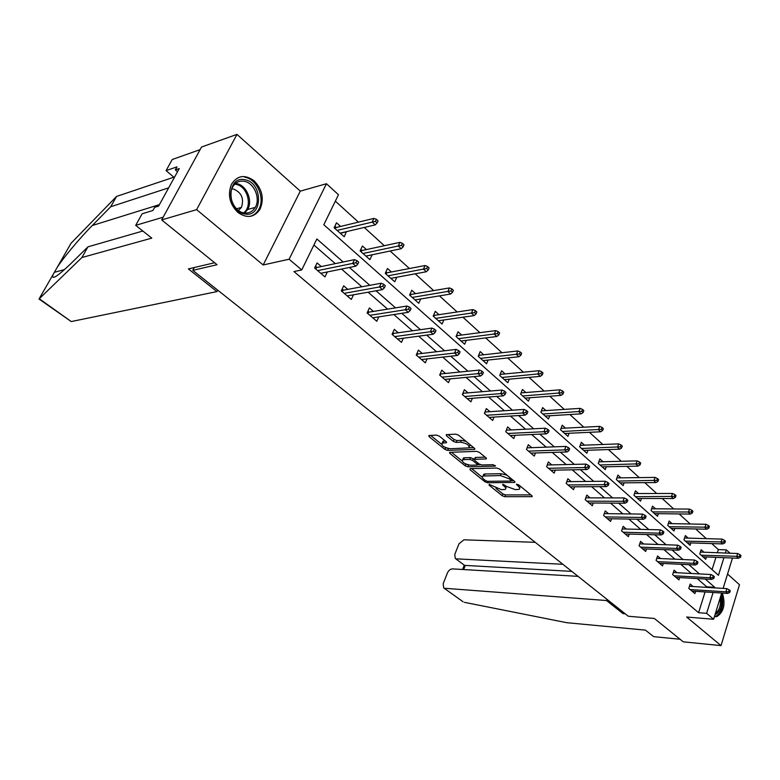 <?xml version="1.0" encoding="UTF-8"?>
<svg xmlns="http://www.w3.org/2000/svg" width="780" height="780" viewBox="0 0 780 780"><rect width="100%" height="100%" fill="white"/><g stroke="black" fill="none" stroke-linecap="round" stroke-linejoin="round"><path stroke-width="1.17" d="M489.197 484.409L489.06 485.121L502.164 495.719L504.835 496.704L532.048 496.645L531.862 495.709L518.729 484.868L516.477 484.204L518.32 486.301C519.967 487.744 520.172 488.767 518.944 489.362L515.219 489.606L506.474 486.389L502.846 484.282L502.681 485.004L504.397 486.408C506.044 487.841 506.269 488.855 505.069 489.44L501.433 489.674L489.197 484.409M237.793 212.345C246.704 218.644 254.065 217.678 259.877 209.469C264.381 199.192 262.49 189.667 254.192 180.882C244.959 174.174 237.383 175.305 231.455 184.285C227.448 194.639 229.564 203.999 237.793 212.345M714.412 616.678L716.83 616.6C723.83 612.037 725.692 604.198 722.407 593.083M439.335 436.137L436.517 435.103L428.844 435.532L429.107 436.644L444.883 449.397L447.652 450.411L474.64 449.358L474.435 448.276L458.591 435.191L455.725 434.148L446.238 434.665L446.472 435.786L453.287 441.363L456.115 442.397L460.629 442.202C467.113 443.43 469.843 445.331 468.809 447.886L450.255 448.744C443.898 447.515 441.197 445.643 442.172 443.128L446.384 442.767L446.14 441.685L439.335 436.137M161.684 219.921L201.532 147.03L236.974 134.384L196.618 209.644L161.684 219.921L217.054 264.712L192.787 270.358L628.28 616.239L654.381 618.481L683.26 641.833L721.032 645.616L686.644 617.029L713.622 619.261L706.631 613.333L698.587 612.7L293.943 271.557L301.743 269.929L289.107 259.214L326.459 183.729L338.471 194.727L323.817 224.737L718.448 575.299L723.928 557.671M196.618 209.644L263.172 264.976L289.107 259.214M470.145 468.624L469.979 469.697L484.906 481.767L487.607 482.761L514.771 482.41L514.576 481.435L499.609 469.072L496.811 468.049L470.145 468.624M465.173 465.806L449.826 453.394L449.582 452.351L476.56 451.337L479.388 452.371L486.018 457.85L486.232 458.903L474.474 459.361L474.688 460.395L479.037 463.954L481.806 464.968L493.214 464.685L495.31 466.128L467.902 466.81L465.173 465.806L465.874 464.081M721.032 645.616L739.489 584.737L727.555 574.031M194.278 267.52L192.787 270.358M698.587 612.7L705.081 591.952M706.524 587.369L706.7 586.813L697.232 578.575M691.382 573.495L680.823 564.301M674.944 559.182L663.965 549.627M658.057 544.489L646.639 534.553M640.702 529.386L628.826 519.051M622.85 513.854L610.496 503.11M604.5 497.894L591.649 486.7M585.624 481.465L572.247 469.823M566.192 464.558L552.269 452.439M546.185 447.145L531.677 434.519M525.583 429.215L510.461 416.062M504.338 410.728L488.582 397.02M482.44 391.677L466.021 377.383M459.849 372.021L442.718 357.113M436.537 351.731L418.665 336.18M412.464 330.788L393.812 314.555M387.592 309.143L368.111 292.198M361.891 286.777L341.533 269.071M335.302 263.64L313.901 245.027M693.088 586.541L690.173 584.035L688.789 588.383L694.892 593.6L695.604 591.337M677.04 572.734L674.076 570.18L672.652 574.567L678.912 579.92L679.663 577.59M660.572 558.558L657.559 555.965L656.087 560.381L662.512 565.88L663.302 563.472M643.656 544.001L640.585 541.349L639.073 545.815L645.674 551.46L646.503 548.974M626.282 529.045L623.152 526.344L621.592 530.849L628.368 536.65L629.255 534.076M608.419 513.669L605.231 510.919L603.623 515.463L610.594 521.43L611.53 518.768M590.06 497.864L586.804 495.066L585.156 499.649L592.322 505.781L593.307 503.022M571.175 481.611L567.859 478.754L566.153 483.376L573.524 489.684L574.577 486.817M551.743 464.89L548.359 461.974L546.595 466.635L554.18 473.128L555.301 470.145M531.745 447.681L528.284 444.707L526.471 449.407L534.28 456.095L535.47 452.985M511.153 429.956L507.614 426.913L505.742 431.662L513.786 438.545L515.063 435.298M489.928 411.694L486.32 408.584L484.39 413.371L492.677 420.469L494.032 417.076M468.058 392.866L464.373 389.698L462.374 394.524L470.915 401.846L472.378 398.287M445.507 373.454L441.743 370.217L439.666 375.092L448.481 382.639L450.05 378.904M422.243 353.428L418.392 350.113L416.247 355.036L425.344 362.827L427.04 358.898M398.229 332.758L394.29 329.375L392.067 334.337L401.456 342.371L403.289 338.237M373.425 311.415L369.398 307.944L367.097 312.956L376.798 321.262L378.787 316.885M347.802 289.36L343.678 285.811L341.289 290.862L351.322 299.442L353.486 294.801M321.311 266.565L317.08 262.918L314.613 268.018L324.977 276.9L327.356 271.947M717.376 552.737L718.361 549.588L711.75 543.572M706.329 538.639L695.672 528.957M690.222 523.994L679.166 513.942M673.686 508.95L662.21 498.508M656.692 493.496L644.777 482.644M639.23 477.604L626.847 466.342M621.28 461.273L608.41 449.572M602.813 444.473L589.436 432.305M583.81 427.186L569.907 414.541M564.252 409.393L549.793 396.24M544.108 391.072L529.064 377.383M523.361 372.197L507.702 357.942M501.969 352.735L485.667 337.896M479.915 332.67L462.93 317.216M457.158 311.961L439.452 295.864M433.66 290.599L415.214 273.809M409.402 268.525L390.156 251.014M384.335 245.72L364.26 227.448M358.42 222.144L335.341 201.143M712.072 569.634L715.933 557.339M703.911 552.221L701.113 549.715L699.758 553.966L705.734 559.299L706.475 556.949M688.184 538.122L685.337 535.567L683.943 539.858L690.076 545.327L690.856 542.909M672.038 523.643L669.142 521.05L667.709 525.369L673.998 530.985L674.827 528.489M655.463 508.784L652.519 506.142L651.037 510.5L657.501 516.262L658.369 513.679M638.45 493.526L635.437 490.825L633.916 495.222L640.556 501.15L641.472 498.469M620.958 477.848L617.896 475.088L616.327 479.524L623.152 485.618L624.117 482.84M602.989 461.731L599.859 458.923L598.25 463.398L605.26 469.648L606.294 466.772M584.512 445.156L581.324 442.299L579.657 446.803L586.862 453.238L587.964 450.255M565.51 428.113L562.243 425.197L560.527 429.741L567.947 436.361L569.117 433.251M545.951 410.582L542.626 407.599L540.852 412.181L548.486 418.997L549.725 415.76M525.817 392.525L522.425 389.483L520.591 394.105L528.45 401.125L529.776 397.741M505.079 373.932L501.608 370.822L499.726 375.492L507.819 382.717L509.242 379.187M483.717 354.783L480.178 351.595L478.218 356.304L486.564 363.753L488.085 360.048M461.702 335.029L458.075 331.783L456.056 336.531L464.665 344.214L466.303 340.324M438.994 314.671L435.289 311.347L433.202 316.134L442.075 324.061L443.84 319.966M415.565 293.66L411.772 290.267L409.617 295.094L418.772 303.264L420.683 298.954M391.385 271.976L387.504 268.495L385.261 273.37L394.719 281.804L396.796 277.241M366.405 249.58L362.427 246.012L360.116 250.926L369.886 259.642L372.148 254.797M340.597 226.434L336.521 222.787L334.123 227.74L344.224 236.749L346.408 231.65M263.172 264.976L300.3 191.129L236.974 134.384M300.3 191.129L326.459 183.729M718.361 549.588L726.346 549.88L729.992 553.215M343.171 261.992L316.865 238.963L301.743 269.929M714.548 587.867L714.724 587.301L705.266 579.033M699.426 573.914L688.876 564.681M683.007 559.533L672.029 549.929M666.13 544.762L654.722 534.768M648.784 529.571L636.919 519.188M630.952 513.962L618.608 503.149M612.612 497.903L599.761 486.652M593.736 481.377L580.359 469.667M574.304 464.363L560.381 452.166M554.297 446.852L539.789 434.138M533.686 428.795L518.563 415.555M512.431 410.192L496.675 396.396M490.523 391.004L474.084 376.613M467.912 371.212L450.772 356.197M444.571 350.776L426.68 335.107M420.469 329.677L401.788 313.316M395.567 307.866L376.048 290.784M369.817 285.324L349.421 267.462M706.631 613.333L713.115 592.478M732.478 558.022L723.128 588.393M721.695 593.034L713.622 619.261M725.371 553.039L726.346 549.88M706.7 586.813L714.724 587.301M346.583 231.806L340.909 233.142M505.674 487.87L506.512 486.418M519.577 487.734L520.406 486.252M495.963 488.348L502.856 493.935L505.528 494.92L530.878 494.9M511.368 480.685L513.64 480.665M471.588 468.595L482.264 477.243M485.56 480.626L487.461 481.328L510.89 481.055L511.066 480.314L509.242 478.813L500.38 475.556L483.034 476.024C481.786 476.629 482.02 477.672 483.736 479.154L485.56 480.626M506.99 475.176L501.101 473.714L500.38 475.556M483.19 475.966L483.756 474.211L485.092 473.996L501.101 473.714M461.994 460.824L451.396 452.234M485.18 457.148L475.615 457.441L475 458.055M480.431 464.704L477.438 464.773M463.72 459.615L462.686 459.79C461.75 462.209 464.412 464.022 470.652 465.241L477.185 465.026L476.96 464.002L472.622 460.453L469.843 459.44L463.72 459.615L464.461 457.792L463.427 457.967L462.862 459.361M477.389 464.5L478.033 463.135M464.461 457.792L470.584 457.597L474.347 459.42M466.274 464.256L468.565 464.997M442.338 442.738L442.933 441.285L445.37 441.051M469.423 446.374L470.311 444.873M466.108 441.402L461.389 440.329L460.629 442.202M448.003 434.528L454.058 439.501L456.875 440.534L461.389 440.329M446.004 447.827L448.481 448.578M469.034 447.788L473.626 447.613M430.628 435.406L441.441 444.171M740.464 557.3L741 555.565L740.015 554.648L739.479 556.393L740.464 557.3L738.475 558.275L736.691 556.637L737.656 553.508L700.362 552.084M739.479 556.393L701.152 555.204M738.475 558.275L702.946 556.813M737.656 553.508L740.015 554.648M728.705 591.611L729.709 592.498L730.255 590.723L729.251 589.826L728.705 591.611L725.897 591.825L727.721 593.424L691.977 591.103M690.154 589.543L725.897 591.825L726.882 588.627L689.452 586.316M729.251 589.826L726.882 588.627M727.721 593.424L729.709 592.498M720.876 595.706C722.865 605.387 720.925 611.715 715.026 614.679M715.465 613.275C719.54 610.34 721.11 605.27 720.154 598.045M714.441 616.59L715.591 616.405C722.3 612.232 724.259 604.705 721.451 593.814M244.803 179.751C262.997 182.305 263.123 217.718 244.91 214.003C226.424 211.887 226.327 175.48 244.803 179.751M244.169 212.94C248.947 213.525 252.642 211.672 255.255 207.382C260.783 198.53 254.036 182.618 244.072 181.252C239.021 180.541 235.17 182.54 232.508 187.249C227.331 196.345 234.439 211.848 244.169 212.94M238.475 210.483L241.439 207.392C244.247 198.598 241.585 192.484 233.464 189.033L231.777 188.926M249.736 216.44C253.51 215.582 256.464 213.34 258.599 209.713C265.502 198.764 257.195 178.971 244.793 177.216M578.058 576.352L452.419 568.883C450.313 569.02 448.656 570.375 447.437 572.929L443.157 583.742L443.742 587.944L463.008 601.702M464.431 602.335L566.719 622.693L645.46 630.133L653.679 636.655L680.062 639.249M535.216 542.324L463.915 539.799L458.962 543.855L454.76 554.463L455.305 558.5L464.276 565.13M562.867 564.291L456.388 558.85M606.947 599.303L606.528 600.532L444.756 588.286M623.425 612.388L623.015 613.606L606.528 600.532M625.199 613.792L623.015 613.606M571.808 571.389L465.27 565.422L463.651 569.546M168.646 187.853L110.721 206.739L116.581 196.414L71.009 243.311L53.137 274.453C51.061 280.459 56.745 277.066 70.2 264.254L87.974 246.831L142.838 231.026M110.721 206.739L92.274 225.527C79.843 238.036 63.18 258.034 57.223 267.345M214.617 262.743L188.37 268.915L216.967 291.593L71.253 321.565L39 299.023L81.9 257.536L151.788 238.124L135.701 225.352L142.106 213.808L152.929 210.473L154.664 207.334L158.603 206.115L179.273 168.548L175.315 169.903L177.001 166.852L166.062 170.625L174.32 177.557M166.062 170.625L172.224 159.52L200.119 149.624L163.176 217.201L135.701 225.352M116.581 196.414L173.881 177.187M216.967 291.593L217.708 290.15M81.9 257.536L87.974 246.831M175.315 169.903L177.508 171.756M724.844 542.929L725.39 541.174L724.376 540.238L723.83 541.993L724.844 542.929L722.855 543.933L721.022 542.256L722.017 539.097L684.538 538.015M723.83 541.993L685.396 541.144M722.855 543.933L687.229 542.792M722.017 539.097L724.376 540.238M708.806 528.158L709.371 526.393L708.328 525.428L707.762 527.202L708.806 528.158L706.807 529.201L704.935 527.485L705.949 524.297L668.304 523.575M707.762 527.202L669.221 526.715M706.807 529.201L671.102 528.401M705.949 524.297L708.328 525.428M712.735 577.522L713.768 578.438L714.334 576.644L713.3 575.728L712.735 577.522L709.907 577.756L711.769 579.394L675.948 577.385M674.076 575.776L709.907 577.756L710.911 574.529L673.316 572.53M713.3 575.728L710.911 574.529M711.769 579.394L713.768 578.438M696.325 563.043L697.398 563.989L697.973 562.175L696.91 561.239L696.325 563.043L693.478 563.297L695.399 564.983L659.5 563.297M657.569 561.649L693.478 563.297L694.522 560.04L656.75 558.392M696.91 561.239L694.522 560.04M695.399 564.983L697.398 563.989M692.328 512.996L692.903 511.212L691.831 510.217L691.255 512.011L692.328 512.996L690.329 514.078L688.399 512.304L689.442 509.096L651.631 508.755M691.255 512.011L652.616 511.904M690.329 514.078L654.547 513.63M689.442 509.096L691.831 510.217M675.383 497.406L675.987 495.602L674.885 494.588L674.281 496.392L675.383 497.406L673.393 498.527L671.404 496.704L672.487 493.467L634.501 493.526M674.281 496.392L635.563 496.685M673.393 498.527L637.553 498.459M672.487 493.467L674.885 494.588M657.969 481.377L658.593 479.563L657.462 478.52L656.838 480.334L657.969 481.377L655.98 482.547L653.933 480.675L655.054 477.409L616.902 477.896M656.838 480.334L618.033 481.055M655.98 482.547L620.081 482.878M655.054 477.409L657.462 478.52M679.468 548.174L680.569 549.139L681.154 547.307L680.062 546.341L679.468 548.174L676.591 548.438L678.561 550.173L642.603 548.827M640.624 547.131L676.591 548.438L677.664 545.152L639.736 543.865M680.062 546.341L677.664 545.152M678.561 550.173L680.569 549.139M662.142 532.876L663.263 533.871L663.877 532.028L662.756 531.034L662.142 532.876L659.236 533.169L661.264 534.953L625.238 533.968M623.21 532.223L659.236 533.169L660.348 529.844L622.245 528.947M662.756 531.034L660.348 529.844M661.264 534.953L663.263 533.871M644.309 517.15L645.469 518.173L646.103 516.311L644.943 515.297L644.309 517.15L641.384 517.452L643.471 519.295L607.405 518.7M605.309 516.906L641.384 517.452L642.525 514.108L604.276 513.62M644.943 515.297L642.525 514.108M643.471 519.295L645.469 518.173M640.058 464.899L640.702 463.066L639.532 461.994L638.898 463.827L640.058 464.899L638.069 466.108L635.973 464.178L637.124 460.882L598.806 461.828M638.898 463.827L600.034 464.987M638.069 466.108L602.131 466.859M637.124 460.882L639.532 461.994M625.969 500.975L627.159 502.027L627.812 500.146L626.623 499.093L625.969 500.975L623.025 501.296L625.17 503.188L589.066 502.993M586.911 501.16L623.025 501.296L624.205 497.923L585.8 497.864M626.623 499.093L624.205 497.923M625.17 503.188L627.159 502.027M621.631 447.944L622.294 446.092L621.094 444.99L620.432 446.833L621.631 447.944L619.642 449.192L617.487 447.213L618.667 443.888L580.203 445.322M620.432 446.833L581.519 448.471M619.642 449.192L583.674 450.401M618.667 443.888L621.094 444.99M607.093 484.322L608.322 485.404L608.995 483.502L607.766 482.42L607.093 484.322L604.12 484.663L606.333 486.603L570.2 486.847M567.996 484.955L604.12 484.663L605.338 481.25L566.787 481.66M607.766 482.42L605.338 481.25M606.333 486.603L608.322 485.404M602.667 430.482L603.35 428.62L602.111 427.479L601.429 429.351L602.667 430.482L600.678 431.788L598.455 429.741L599.683 426.387L561.064 428.337M601.429 429.351L562.468 431.476M600.678 431.788L564.7 433.465M599.683 426.387L602.111 427.479M547.277 464.997L585.917 464.1L584.659 467.532L548.525 468.283M587.652 467.171L588.919 468.283L589.612 466.372L588.354 465.26L587.652 467.171L584.659 467.532L586.931 469.54L550.797 470.233M588.354 465.26L585.917 464.1M586.931 469.54L588.919 468.283M583.138 412.503L583.83 410.621L582.562 409.451L581.861 411.333L583.138 412.503L581.149 413.858L578.858 411.762L580.125 408.369L541.359 410.875M581.861 411.333L542.87 413.995M581.149 413.858L545.161 416.032M580.125 408.369L582.562 409.451M567.635 449.504L568.932 450.655L569.654 448.724L568.347 447.574L567.635 449.504L564.603 449.894L566.953 451.952L530.829 453.131M528.489 451.132L564.603 449.894L565.9 446.423L527.075 447.847M568.347 447.574L565.9 446.423M566.953 451.952L568.932 450.655M563.014 393.988L563.735 392.087L562.429 390.877L561.697 392.779L563.014 393.988L561.034 395.392L558.675 393.227L559.981 389.815L521.069 392.906M561.697 392.779L522.707 395.996M561.034 395.392L525.057 398.102M559.981 389.815L562.429 390.877M546.995 431.291L548.33 432.481L549.081 430.531L547.736 429.341L546.995 431.291L543.943 431.71L546.361 433.836L510.257 435.523M507.848 433.465L543.943 431.71L545.288 428.2L506.317 430.199M547.736 429.341L545.288 428.2M546.361 433.836L548.33 432.481M542.266 374.897L543.017 372.986L541.671 371.738L540.92 373.659L542.266 374.897L540.296 376.36L537.868 374.127L539.224 370.685L500.292 374.39L499.814 375.57M540.92 373.659L501.93 377.462M540.296 376.36L504.358 379.626M539.224 370.685L541.671 371.738M525.71 412.523L527.095 413.741L527.865 411.772L526.481 410.553L525.71 412.523L522.639 412.961L525.125 415.155L489.07 417.388M486.593 415.262L522.639 412.961L524.024 409.422L485.062 412.015L484.477 413.459M526.481 410.553L524.024 409.422M525.125 415.155L527.095 413.741M520.884 355.222L521.654 353.281L520.26 352.004L519.49 353.935L520.884 355.222L518.924 356.743L516.409 354.442L517.813 350.961L478.94 355.31L478.442 356.509M519.49 353.935L480.529 358.361M518.924 356.743L483.025 360.594M517.813 350.961L520.26 352.004M463.613 393.237L463.096 392.788M503.763 393.149L505.186 394.407L505.976 392.428L504.553 391.16L503.763 393.149L500.662 393.617L503.227 395.879L467.24 398.697M464.675 396.503L500.662 393.617L502.096 390.049L463.203 393.266L462.598 394.719M504.553 391.16L502.096 390.049M503.227 395.879L505.186 394.407M456.68 335.078L457.265 335.615M498.82 334.912L499.619 332.962L498.186 331.636L497.377 333.587L498.82 334.912L496.87 336.502L494.276 334.123L495.729 330.613L456.934 335.654L456.427 336.863M497.377 333.587L458.465 338.676M496.87 336.502L461.048 340.987M495.729 330.613L498.186 331.636M441.08 373.903L440.417 373.337M481.104 373.162L482.576 374.459L483.395 372.46L481.923 371.153L481.104 373.162L477.974 373.659L480.626 375.989L444.727 379.411M442.084 377.149L477.974 373.659L479.456 370.052L440.671 373.942L440.047 375.404M481.923 371.153L479.456 370.052M480.626 375.989L482.576 374.459M433.836 314.671L434.577 315.334M476.044 313.95L476.873 311.99L475.39 310.615L474.562 312.585L476.044 313.95L474.103 315.607L471.432 313.151L472.933 309.611L434.245 315.383L433.709 316.592M474.562 312.585L435.718 318.377M474.103 315.607L438.37 320.755M472.933 309.611L475.39 310.615M433.787 314.779L434.245 315.383M417.827 353.954L417.017 353.262M457.704 352.521L459.225 353.857L460.073 351.839L458.552 350.493L457.704 352.521L454.555 353.048L457.294 355.456L421.502 359.531M418.772 357.191L454.555 353.048L456.085 349.411L417.417 354.003L416.773 355.485M458.552 350.493L456.085 349.411M457.294 355.456L459.225 353.857M417.417 354.003L416.969 353.389M410.27 293.611L411.167 294.411M452.527 292.315L453.385 290.326L451.854 288.912L450.996 290.901L452.527 292.315L450.606 294.031L447.837 291.496L449.387 287.927L410.836 294.469L410.28 295.688M450.996 290.901L412.24 297.433M450.606 294.031L414.989 299.89M449.387 287.927L451.854 288.912M410.241 293.68L410.836 294.469M393.832 333.372L392.866 332.543M433.524 331.188L435.103 332.582L435.981 330.535L434.411 329.15L433.524 331.188L430.355 331.753L433.183 334.24L397.527 339.007M394.709 336.599L430.355 331.753L431.944 328.078L393.422 333.43L392.759 334.922M434.411 329.15L431.944 328.078M433.183 334.24L435.103 332.582M393.422 333.43L392.837 332.621M428.23 269.948L429.117 267.95L427.537 266.487L426.64 268.486L428.23 269.948L426.319 271.742L423.462 269.119L425.071 265.522L386.665 272.883L385.934 271.898L386.997 272.815M386.665 272.883L386.1 274.121M426.64 268.486L388.011 275.818M426.319 271.742L390.848 278.353M425.071 265.522L427.537 266.487M369.057 312.117L367.926 311.152L368.648 312.185L367.955 313.687M408.535 309.143L410.163 310.577L411.079 308.519L409.451 307.086L408.535 309.143L405.337 309.738L408.262 312.312L372.772 317.811M369.866 315.325L405.337 309.738L406.985 306.033L368.648 312.185M409.451 307.086L406.985 306.033M408.262 312.312L410.163 310.577M360.818 249.424L362.047 250.516M360.214 251.023L360.925 249.522L361.715 250.594L361.13 251.843M403.104 246.831L404.03 244.813L402.392 243.301L401.466 245.32L403.104 246.831L401.212 248.693L398.268 245.983L399.935 242.356L361.715 250.594M401.466 245.32L362.983 253.49M401.212 248.693L365.918 256.103M399.935 242.356L402.392 243.301M347.87 295.796L347.636 296.293M341.396 290.95L342.147 289.039M343.453 290.16L342.254 289.136L343.054 290.238L342.342 291.759M382.688 286.338L384.374 287.82L385.32 285.743L383.643 284.261L382.688 286.338L379.46 286.972L382.493 289.633L347.197 295.912M344.194 293.348L379.46 286.972L381.176 283.228L343.054 290.238M383.643 284.261L381.176 283.228M382.493 289.633L384.374 287.82M340.685 233.6L341.016 232.918M334.854 226.22L336.268 227.487M334.406 227.994L335.137 226.483L335.936 227.565L335.332 228.823M377.12 222.914L378.076 220.876L376.389 219.316L375.424 221.354L377.12 222.914L375.248 224.864L372.197 222.056L373.922 218.4L335.936 227.565M375.424 221.354L337.126 230.422M375.248 224.864L340.158 233.123M373.922 218.4L376.389 219.316M321.691 273.098L321.35 273.79M314.906 268.271L315.5 266.185M316.992 267.462L315.793 266.438L316.592 267.55L315.851 269.081M355.943 262.743L357.679 264.274L358.673 262.177L356.928 260.637L355.943 262.743L352.687 263.406L355.826 266.165L320.755 273.283M317.655 270.621L352.687 263.406L354.471 259.633L316.592 267.55M356.928 260.637L354.471 259.633M355.826 266.165L357.679 264.274M489.333 484.409L489.06 485.121M516.886 484.156L516.614 484.887M502.964 484.282L502.681 485.004M504.904 485.101L504.397 486.408M518.837 484.955L518.32 486.301M531.931 495.768L531.57 496.723M505.528 494.92L504.835 496.704M502.856 493.935L502.164 495.719M514.683 481.523L514.312 482.488M488.183 481.319L487.607 482.761M485.404 480.499L484.906 481.767M470.408 468.624L469.979 469.697M511.592 478.969L511.066 480.314M509.769 477.467L509.242 478.813M485.092 473.996L484.37 475.81M450.294 452.273L449.826 453.394M486.194 458.006L485.813 458.971M475.615 457.441L474.874 459.293M495.281 465.504L495.017 466.177M468.634 465.007L467.902 466.81M477.487 462.686L476.96 464.002M473.363 458.62L472.622 460.453M470.584 457.597L469.843 459.44M446.394 441.919L446.014 442.835M443.898 441.119L443.137 442.962M456.875 440.534L456.115 442.397M454.058 439.501L453.287 441.363M446.979 434.587L446.472 435.786M474.63 448.461L474.25 449.426M448.402 448.588L447.652 450.411M445.604 447.661L444.883 449.397M429.604 435.454L429.107 436.644M235.492 183.466L236.467 183.593C246.402 184.938 253.13 200.723 247.621 209.518L244.647 213.008M243.575 212.833C253.012 206.437 247.397 185.796 235.755 184.333L234.692 184.197M53.137 274.453L39.049 299.003M39.341 298.779L71.253 321.565M159.412 204.633L92.274 225.527M259.877 209.469L258.521 209.849M716.83 616.6L715.318 616.473M532.243 496.148L532.048 496.645M514.966 481.894L514.771 482.41M511.894 479.222L511.349 480.636M483.756 474.211L483.034 476.024M486.447 458.348L486.232 458.903M475.215 457.519L474.474 459.361M463.427 457.967L462.686 459.79M446.608 442.221L446.384 442.767M442.933 441.285L442.172 443.128M474.874 448.793L474.64 449.358M241.439 207.392L236.506 208.796M247.621 209.518L255.255 207.382M455.305 558.5L464.383 565.217M462.569 569.488L464.276 565.139M443.742 587.944L463.144 601.799M64.584 269.558L54.376 272.308"/></g></svg>
